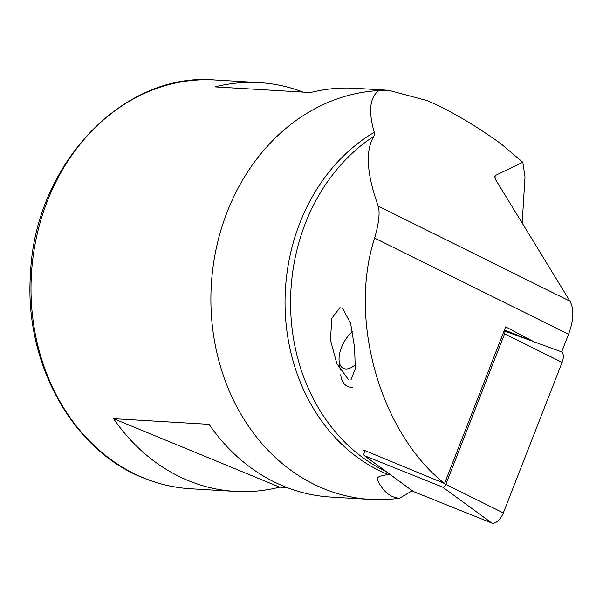 <?xml version="1.0" encoding="UTF-8"?>
<svg xmlns="http://www.w3.org/2000/svg" width="603" height="603" viewBox="0 0 603 603"><rect width="100%" height="100%" fill="white"/><g stroke="black" fill="none" stroke-linecap="round" stroke-linejoin="round"><path stroke-width="0.9" d="M374.252 132.283L374.501 134.461L373.89 136.263C365.177 150.494 366.624 173.777 378.239 206.113C380.063 212.784 378.865 223.449 374.644 238.11L568.554 334.273C573.762 320.14 574.237 309.113 569.971 301.191L495.651 179.702L494.731 176.212L495.493 175.413L522.809 162.252L500.972 143.77C473.566 124.21 448.956 109.821 427.128 100.618L388.641 90.284L378.797 90.586C369.752 97.415 368.237 111.314 374.252 132.283A185.86 155.8 -86.6 0 0 285.211 311.238A185.86 155.8 -86.6 0 0 387.993 474.486L389.726 474.244M348.225 379.287L336.806 363.571L330.444 340.017L331.854 318.226L339.851 307.726L342.557 308.284L350.622 323.389L354.602 347.645L355.288 368.765L350.961 379.86M364.755 451.496A192.493 161.363 -86.6 0 1 363.021 449.83L444.539 483.516C380.259 432.758 348.021 319.575 374.644 238.11M412.233 490.752L399.616 498.199A204.741 171.636 -86.6 0 1 370.536 499.42A204.741 171.636 -86.6 0 1 323.479 488.581A204.741 171.636 -86.6 0 1 213.213 265.727A204.741 171.636 -86.6 0 1 378.797 90.586M287.103 487.578L279.671 487.141A204.741 171.636 -86.6 0 1 235.223 491.4A204.741 171.636 -86.6 0 1 188.166 480.553A204.741 171.636 -86.6 0 1 113.56 418.678L209.075 424.339A204.741 171.636 93.4 0 0 283.681 486.222A204.741 171.636 93.4 0 0 330.738 497.06L370.536 499.42M522.809 162.252L525.002 176.988L522.183 223.08M303.09 92.108A204.741 171.636 93.4 0 0 259.448 82.626A204.741 171.636 93.4 0 0 215 86.885L310.515 92.545A204.741 171.636 -86.6 0 1 354.971 88.287L388.641 90.284M399.616 498.199C390.126 497.686 382.604 491.249 377.033 478.888L376.988 477.87L379.905 476.212L387.993 474.486M568.554 334.273L561.664 351.918L534.16 341.856L505.668 326.901L444.539 483.516M504.485 329.939L534.16 341.856M113.56 418.678L279.671 487.141M355.431 364.679A22.665 11.532 118.1 0 1 346.371 368.983A22.665 11.532 118.1 0 1 339.157 361.189A22.665 11.532 118.1 0 1 352.423 331.612M352.378 387.314A36.564 18.595 118.1 0 1 347.102 386.154A36.564 18.595 118.1 0 1 340.74 374.749M561.581 351.881A11.698 5.955 118.1 0 1 562.102 362.373L503.324 512.934A11.698 5.955 118.1 0 1 491.747 523.02L413.598 491.633A11.698 5.955 118.1 0 1 412.934 491.264L364.363 455.649A3.151 1.605 118.1 0 1 364.235 452.83L365.071 450.682M504.123 330.866L504.274 330.926A3.151 1.605 118.1 0 1 504.583 333.851L445.813 484.413A3.151 1.605 118.1 0 1 442.692 487.134L364.544 455.747A3.151 1.605 118.1 0 1 364.363 455.649M143.589 477.915A204.741 171.636 93.4 0 0 190.646 488.754C174.297 487.774 158.431 484.119 143.054 477.795C72.292 450.102 24.067 362.644 30.482 274.161C34.575 164.913 122.786 71.734 214.879 79.98A204.741 171.636 93.4 0 0 34.816 245.677A204.741 171.636 93.4 0 0 143.589 477.915M385.95 471.478A185.86 155.8 -86.6 0 1 290.706 310.651A185.86 155.8 -86.6 0 1 373.89 136.263M495.493 175.413L494.686 177.486M377.772 477.003L377.033 478.888M378.239 206.113L569.971 301.191M364.544 455.747L413.598 491.633M442.692 487.134L491.747 523.02M445.813 484.413L503.324 512.934M504.583 333.851L562.102 362.373M504.274 330.926L532.607 341.23M235.223 491.4L190.646 488.754M259.448 82.626L214.879 79.98M339.157 361.189L340.205 370.152"/></g></svg>
